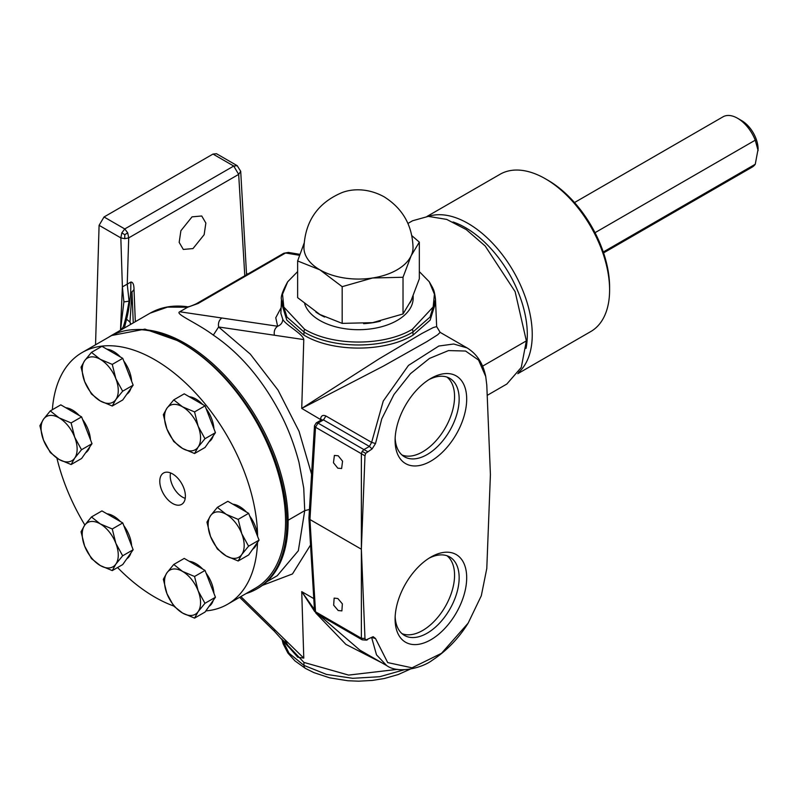 <?xml version="1.0" encoding="UTF-8"?>
<svg xmlns="http://www.w3.org/2000/svg" width="798" height="798" viewBox="0 0 798 798"><rect width="100%" height="100%" fill="white"/><g stroke="black" fill="none" stroke-linecap="round" stroke-linejoin="round"><path stroke-width="1.2" d="M309.434 509.473L304.726 510.65L298.332 550.75L277.255 575.707L266.831 581.732M246.193 593.513A145.475 83.99 -120 0 0 256.757 588.974L257.993 588.256A145.475 83.99 -120 0 0 280.288 471.688A145.475 83.99 -120 0 0 185.256 343.499A145.475 83.99 -120 0 0 184.627 343.13L144.937 329.125L111.281 335.579L108.438 337.355M288.108 520.246L304.726 510.65L303.739 488.107L299.001 462.411C294.063 443.858 287.679 427.249 279.849 412.586C261.804 378.731 239.629 352.906 213.325 335.11C196.767 322.731 174.363 313.784 179.769 311.779L187.6 307.25L198.094 303.499L285.584 252.986L299.529 255.3M213.325 335.11L218.622 326.981L250.323 354.142L277.983 390.032L299.041 431.289L311.569 474.162M320.487 420.456L320.596 418.651C321.235 415.618 323.01 414.731 325.923 415.997L371.629 442.391L383.249 401.065L408.506 365.374L438.83 346.023L453.683 344.008L467.069 347.908L440.147 332.367L437.653 334.801L426.8 341.664L383.469 366.073L301.734 408.416L379.15 358.801L421.893 333.474L433.274 327.539L436.656 326.621L440.147 332.367M321.315 419.977L301.734 408.416L303.779 339.579L274.392 335.23C273.754 331.28 274.841 328.287 277.634 326.242L221.874 318.003C219.071 320.038 217.994 323.04 218.622 326.981L274.392 335.23M375.529 443.538L371.629 442.391L369.404 446.431L372.107 448.925L365.733 453.304L364.975 455.828L361.364 549.214L364.975 638.45L365.654 640.076L373.155 636.684L375.529 638.54L387.688 662.579L412.047 667.816L441.543 653.293L468.147 623.138L481.304 595.767L486.79 568.485L490.411 474.611L486.79 385.115L485.733 376.526L478.561 360.068L465.573 351.04L448.526 350.571L429.474 358.422L410.471 373.673L393.933 394.561L381.753 418.87L375.529 443.538L372.107 448.925M364.975 455.828L361.374 453.723L362.162 451.359L363.918 449.593L367.529 451.568M375.529 638.54L371.599 637.403L376.516 654.869L386.761 665.642L359.958 650.161M365.674 640.046L367.529 639.757M365.654 640.076L362.162 639.806L361.374 638.27L315.519 611.797L316.237 613.293L362.132 639.797L366.691 640.126M361.374 549.313L361.374 638.27L364.975 638.45M338.192 610.51L333.664 605.173L334.143 598.111L337.823 598.51L342.362 603.847L341.883 610.909L338.192 610.51M325.923 415.997L323.479 419.908L369.404 446.431L363.918 449.593L317.983 423.08L316.237 422.9L321.524 419.858L323.479 419.908L317.983 423.08L315.519 427.249L314.502 425.713L308.916 518.171L309.943 519.528L361.364 549.214M337.823 468.187L341.624 468.526L342.561 461.194L338.192 455.768L334.402 455.429L333.464 462.76L337.823 468.187M362.162 451.359L365.654 453.324M320.596 418.651L321.584 419.818M303.779 339.579C303.25 334.083 284.906 324.487 282.771 319.27C282.622 322.641 280.916 324.966 277.634 326.242L275.769 317.734L281.105 307.719M221.874 318.003L179.769 311.779M281.445 301.006L280.866 313.365L282.771 319.27M314.801 611.697L301.734 591.637L314.442 609.492M318.761 614.749L359.838 650.091M382.043 662.909L345.863 644.365L315.709 612.914M122.503 329.095L123.111 327.27C124.997 322.053 126.972 313.345 129.067 301.135L127.241 284.138L130.902 282.023L130.702 291.928C129.745 303.34 128.368 312.437 126.583 319.22L129.964 322.063L130.523 324.028M120.548 329.923L123.89 301.903L120.518 330.182L123.111 327.27M126.583 319.22L124.348 328.038M130.762 324.337L129.964 322.063L131.989 292.038L130.702 291.928M187.6 307.25L186.902 306.671C173.086 304.906 160.797 307.08 150.044 313.195L167.51 307.1L187.6 307.25M313.784 598.59L301.734 591.637L303.779 658.111L240.856 596.585M299.868 254.333L288.417 252.427L283.779 253.265L196.288 303.779L198.094 303.499M303.779 658.111L297.764 657.223L287.519 645.582M130.812 324.297L130.293 322.701M239.639 597.293L274.442 631.318L274.392 629.373M487.309 395.309L506.83 384.038L521.284 367.409L526.361 340.886L515.119 291.639L485.204 246.013L466.231 229.575L446.7 219.4L428.277 216.378L412.566 220.767L407.928 223.44M129.067 301.135L123.89 301.963L122.383 286.871L127.241 284.138L128.707 237.884L124.767 238.682L120.837 237.884L121.845 232.817L124.767 228.946L127.7 232.817L128.707 237.884L238.672 174.393L233.734 166.044L212.996 154.064L216.487 153.715L237.225 165.695L233.734 166.044L124.767 228.946L104.029 216.976L212.996 154.064M123.939 301.046L123.89 301.863M95.541 344.796L99.092 225.325L104.029 216.976M133.256 322.891L131.989 292.038L134.014 289.504C133.984 284.607 132.947 282.113 130.902 282.023M192.986 248.577L204.138 234.702L205.864 223.061L201.734 215.989L192.049 216.847L180.897 230.722L179.171 242.363L183.301 249.445L192.986 248.577M121.845 232.817L124.767 234.732L127.7 232.817M124.767 238.682L124.767 234.732M297.634 271.599L287.689 281.774L282.532 294.223L283.799 307.001L304.567 329.245A6.982 4.03 -60 0 0 304.008 332.028L286.931 317.055L281.465 299.479L281.335 302.522L286.821 320.168L303.908 335.13C332.317 352.397 384.646 352.397 413.045 335.13L430.132 320.168L435.628 302.522L435.499 299.479L430.042 317.045L412.955 332.028C384.437 349.275 332.547 349.285 304.008 332.028L303.908 335.13M304.567 329.245C332.796 346.382 384.397 346.242 412.396 329.245L433.184 306.921L434.421 294.173L429.264 281.764L419.329 271.599M429.264 281.764L432.626 287.669C432.985 289.095 434.312 289.375 435.499 299.469L435.499 299.479M404.087 669.801L379.708 676.714L352.686 678.31L326.392 674.39L304.008 665.402L289.085 653.263L281.943 639.028M430.9 378.412L430.9 378.412A50.623 29.227 120 0 0 395.1 440.416A50.623 29.227 120 0 0 430.9 461.084A50.623 29.227 120 0 0 466.69 399.08A50.623 29.227 120 0 0 430.9 378.412L430.9 378.412M430.9 557.064L430.9 557.064A50.623 29.227 120 0 0 395.1 619.058A50.623 29.227 120 0 0 430.9 639.727A50.623 29.227 120 0 0 466.69 577.732A50.623 29.227 120 0 0 430.9 557.064L430.9 557.064M395.15 438.152A45.296 26.154 120 0 0 404.007 456.516A45.296 26.154 120 0 0 427.13 454.561A45.296 26.154 120 0 0 456.845 414.212A45.296 26.154 120 0 0 449.294 378.082A45.296 26.154 120 0 0 428.965 379.599M446.91 377.065A45.107 26.045 -60 0 1 451.638 413.683A45.107 26.045 -60 0 1 422.671 451.828A45.107 26.045 -60 0 1 401.933 454.96M395.15 616.794A45.296 26.154 120 0 0 404.007 635.158A45.296 26.154 120 0 0 427.13 633.203A45.296 26.154 120 0 0 456.845 592.854A45.296 26.154 120 0 0 449.294 556.725A45.296 26.154 120 0 0 428.965 558.241M446.91 555.707A45.107 26.045 -60 0 1 451.638 592.325A45.107 26.045 -60 0 1 422.671 630.47A45.107 26.045 -60 0 1 401.933 633.602M304.666 303.769A54.703 31.581 0 0 0 319.799 320.447A54.703 31.581 0 0 0 379.409 327.3A54.703 31.581 0 0 0 413.174 298.123L413.174 295.809M315.848 312.018A54.703 31.581 0 0 0 319.799 314.562A54.703 31.581 0 0 0 324.626 317.035M363.619 323.669A54.703 31.581 0 0 0 380.307 321.185M409.963 302.901A54.703 31.581 0 0 0 412.297 297.893M403.02 277.265L372.596 277.993L342.172 286.672L319.908 269.844L297.634 260.956L297.634 297.664L319.908 314.502L342.172 323.38L372.596 322.651L403.02 313.963L411.17 300.377L419.329 278.841L419.329 242.133L411.17 255.719L403.02 277.265L403.02 313.963M297.634 260.956L304.078 243.28M411.828 235.649L419.329 242.133M342.172 286.672L342.172 323.38M303.928 247.57A54.553 31.491 0 0 0 319.908 269.844A54.553 31.491 0 0 0 372.596 277.993A54.553 31.491 0 0 0 411.17 255.719A54.553 31.491 0 0 0 413.035 247.57C412.376 225.485 402.761 208.577 384.187 196.847C366.621 187.181 350.472 189.196 341.783 192.697C317.754 202.941 305.125 221.226 303.928 247.57M184.627 343.13A145.475 83.99 -120 0 0 135.321 329.604M526.022 348.377A87.281 50.394 -120 0 0 465.593 227.729A87.281 50.394 -120 0 0 453.045 221.974M428.486 216.368A90.773 52.409 60 0 1 468.067 223.45A90.773 52.409 60 0 1 525.772 298.442A90.773 52.409 60 0 1 518.59 372.447M517.792 373.673L590.809 331.529A90.773 52.409 -120 0 0 609.602 289.973A90.773 52.409 -120 0 0 545.423 178.792A90.773 52.409 -120 0 0 545.413 178.792A90.773 52.409 -120 0 0 500.027 174.293L427.02 216.448M547.887 180.218L545.423 178.792L547.887 180.218A87.281 50.394 60 0 1 609.602 287.12L609.602 289.973M603.268 251.998L755.257 164.248A29.067 16.778 60 0 1 752.085 167.161L603.567 252.896M755.257 164.248L758.1 149.096A23.242 13.426 60 0 0 741.661 120.628L737.552 118.254A29.067 16.778 60 0 1 755.257 140.179L595.019 232.687M758.1 150.573L755.257 140.179M574.5 202.552L723.018 116.817A29.067 16.778 60 0 1 737.552 118.254L741.661 120.628M256.757 588.974A145.475 83.99 -120 0 0 279.061 472.396A145.475 83.99 -120 0 0 184.019 344.207A145.475 83.99 -120 0 0 176.548 340.207A145.356 83.92 60 0 1 182.782 343.589A145.356 83.92 60 0 1 277.744 471.678A145.356 83.92 60 0 1 255.46 588.156L227.48 604.315A145.356 83.92 -120 0 0 257.515 542.341M257.584 536.326A145.356 83.92 -120 0 0 154.802 359.748A145.356 83.92 -120 0 0 82.124 352.546A145.356 83.92 -120 0 0 52.359 409.733M117.555 567.538A145.356 83.92 -120 0 0 154.802 597.113A145.356 83.92 -120 0 0 173.665 605.991M205.844 610.909A145.356 83.92 -120 0 0 227.48 604.315M209.076 441.733A25.486 14.713 -120 0 0 213.216 435.848M213.924 428.745A25.486 14.713 -120 0 0 206.074 408.526M202.712 404.506A25.486 14.713 -120 0 0 195.949 399.08A25.486 14.713 -120 0 0 189.186 396.696M126.782 394.222A25.486 14.713 -120 0 0 130.922 388.327M131.63 381.235A25.486 14.713 -120 0 0 123.79 361.015M120.418 356.995A25.486 14.713 -120 0 0 113.665 351.569A25.486 14.713 -120 0 0 106.902 349.185M56.917 458.122A145.356 83.92 -120 0 0 84.847 524.994M256.826 543.318A25.486 14.713 60 0 1 252.687 549.204M232.807 504.166A25.486 14.713 60 0 1 239.57 506.55A25.486 14.713 60 0 1 246.333 511.977M249.694 515.997A25.486 14.713 60 0 1 257.545 536.226M172.577 473.912A18.095 10.444 60 0 1 184.408 489.862A18.095 10.444 60 0 1 181.635 504.366A18.095 10.444 60 0 1 172.577 503.468A18.095 10.444 60 0 1 160.757 487.518A18.095 10.444 60 0 1 163.53 473.014A18.095 10.444 60 0 1 172.577 473.912M209.076 606.32A25.486 14.713 -120 0 0 213.216 600.425M213.924 593.333A25.486 14.713 -120 0 0 206.074 573.104M202.712 569.094A25.486 14.713 -120 0 0 195.949 563.667A25.486 14.713 -120 0 0 189.186 561.283M85.635 452.755A25.486 14.713 -120 0 0 89.775 446.87M90.483 439.778A25.486 14.713 -120 0 0 82.643 419.549M79.271 415.529A25.486 14.713 -120 0 0 72.518 410.102A25.486 14.713 -120 0 0 65.755 407.728M126.782 558.809A25.486 14.713 -120 0 0 130.922 552.914M131.63 545.822A25.486 14.713 -120 0 0 123.79 525.593M120.418 521.583A25.486 14.713 -120 0 0 113.665 516.156A25.486 14.713 -120 0 0 106.902 513.772M170.553 472.935A17.237 9.955 -120 0 0 170.263 475.01A17.237 9.955 -120 0 0 185.216 498.321M91.451 516.964L84.638 525.293L81.047 531.767L84.638 546.101L91.451 558.58L100.249 565.523A25.486 14.713 60 0 1 84.638 546.101A25.486 14.713 60 0 1 84.638 525.293A25.486 14.713 60 0 1 100.249 523.897L91.451 516.964L101.935 510.91L122.752 522.919L133.156 549.742L122.752 564.545L112.259 570.6L115.85 564.126L122.663 555.797L115.85 543.318A25.486 14.713 60 0 1 115.85 564.126A25.486 14.713 -120 0 1 100.249 565.523L112.259 570.6M100.249 523.897A25.486 14.713 60 0 1 115.85 543.318L112.259 528.974L100.249 523.897M133.156 549.742L122.663 555.797M122.752 522.919L112.259 528.974M50.304 410.91L43.491 419.249L39.9 425.713L43.491 440.057L50.304 452.536L59.102 459.468A25.486 14.713 60 0 1 43.491 440.057A25.486 14.713 60 0 1 43.491 419.249A25.486 14.713 60 0 1 59.102 417.853L50.304 410.91L60.788 404.855L81.605 416.875L92.009 443.688L81.605 458.491L71.112 464.546L74.713 458.082L81.516 449.743L74.713 437.264A25.486 14.713 60 0 1 74.713 458.082A25.486 14.713 -120 0 1 59.102 459.468L71.112 464.546M59.102 417.853A25.486 14.713 60 0 1 74.713 437.264L71.112 422.93L59.102 417.853M92.009 443.688L81.516 449.743M81.605 416.875L71.112 422.93M173.745 564.475L166.932 572.804L163.341 579.278L166.932 593.612L173.745 606.091L182.543 613.034A25.486 14.713 60 0 1 166.932 593.612A25.486 14.713 60 0 1 166.932 572.804A25.486 14.713 60 0 1 182.543 571.408L173.745 564.475L184.228 558.42L205.036 570.43L215.45 597.253L205.036 612.056L194.552 618.111L198.143 611.637L204.956 603.308L198.143 590.829A25.486 14.713 60 0 1 198.143 611.637A25.486 14.713 -120 0 1 182.543 613.034L194.552 618.111M182.543 571.408A25.486 14.713 60 0 1 198.143 590.829L194.552 576.485L182.543 571.408M215.45 597.253L204.956 603.308M205.036 570.43L194.552 576.485M217.355 507.358L210.542 515.698L206.951 522.161L210.542 536.505L217.355 548.984L226.153 555.917A25.486 14.713 60 0 1 210.542 536.505A25.486 14.713 60 0 1 210.542 515.698A25.486 14.713 60 0 1 226.153 514.301L217.355 507.358L227.849 501.304L248.657 513.323L259.061 540.136L248.657 554.939L238.173 560.994L241.764 554.52L248.577 546.191L241.764 533.712A25.486 14.713 60 0 1 241.764 554.52A25.486 14.713 -120 0 1 226.153 555.917L238.173 560.994M226.153 514.301A25.486 14.713 60 0 1 241.764 533.712L238.173 519.378L226.153 514.301M259.061 540.136L248.577 546.191M248.657 513.323L238.173 519.378M91.451 352.377L84.638 360.706L81.047 367.18L84.638 381.514L91.451 394.003L100.249 400.935A25.486 14.713 60 0 1 84.638 381.514A25.486 14.713 60 0 1 84.638 360.706A25.486 14.713 60 0 1 100.249 359.309L91.451 352.377L101.935 346.322L122.752 358.342L133.156 385.155L122.752 399.958L112.259 406.012L115.85 399.539L122.663 391.21L115.85 378.731A25.486 14.713 60 0 1 115.85 399.539A25.486 14.713 -120 0 1 100.249 400.935L112.259 406.012M100.249 359.309A25.486 14.713 60 0 1 115.85 378.731L112.259 364.397L100.249 359.309M133.156 385.155L122.663 391.21M122.752 358.342L112.259 364.397M173.745 399.888L166.932 408.217L163.341 414.691L166.932 429.025L173.745 441.513L182.543 448.446A25.486 14.713 60 0 1 166.932 429.025A25.486 14.713 60 0 1 166.932 408.217A25.486 14.713 60 0 1 182.543 406.82L173.745 399.888L184.228 393.833L205.036 405.853L215.45 432.666L205.036 447.469L194.552 453.523L198.143 447.05L204.956 438.72L198.143 426.242A25.486 14.713 60 0 1 198.143 447.05A25.486 14.713 -120 0 1 182.543 448.446L194.552 453.523M182.543 406.82A25.486 14.713 60 0 1 198.143 426.242L194.552 411.908L182.543 406.82M215.45 432.666L204.956 438.72M205.036 405.853L194.552 411.908M82.124 352.546L110.104 336.387A145.356 83.92 60 0 1 176.548 340.207M308.916 518.171L314.502 610.48L315.519 611.797L309.943 519.528L315.519 427.249L361.374 453.723L361.374 549.114M314.502 425.713L316.237 422.9M316.237 613.293L314.502 610.48M262.432 585.363L292.467 573.952L310.542 545.004M283.021 640.235L303.908 662.41L348.606 675.088L397.414 669.372M283.779 253.265L288.417 252.427M482.581 366.162L526.361 340.886M120.488 330.173L122.383 286.871L120.837 237.884L99.092 225.325M134.014 289.504L135.331 321.694M244.796 275.769L238.672 174.393L240.707 171.321L246.562 274.751M413.045 335.13L412.955 332.028A6.982 4.03 -120 0 0 412.396 329.245M410.102 669.203L398.242 674.529L384.397 678.49L372.377 680.425L358.741 681.183L347.828 680.744L329.634 677.821L313.893 672.624L305.444 668.405A6.982 4.03 120 0 1 304.008 665.402L303.908 662.41M111.281 335.579L150.044 313.195M467.069 347.908C476.885 353.913 483.109 363.449 485.733 376.526M468.147 623.138C458.641 638.43 446.651 650.819 432.187 660.315C422.721 667.567 398.87 674.3 386.761 665.642M436.656 326.621L435.628 302.522M186.902 306.671C187.73 307.24 190.862 306.272 196.288 303.779M284.716 639.477L288.657 647.038L274.442 631.318M247.031 274.492L246.881 273.395M237.225 165.695L240.707 171.321M287.689 281.774C282.662 290.951 280.587 296.856 281.465 299.479M305.444 668.405L295.001 660.934L287.888 653.043L283.13 643.816L281.884 638.969"/></g></svg>
